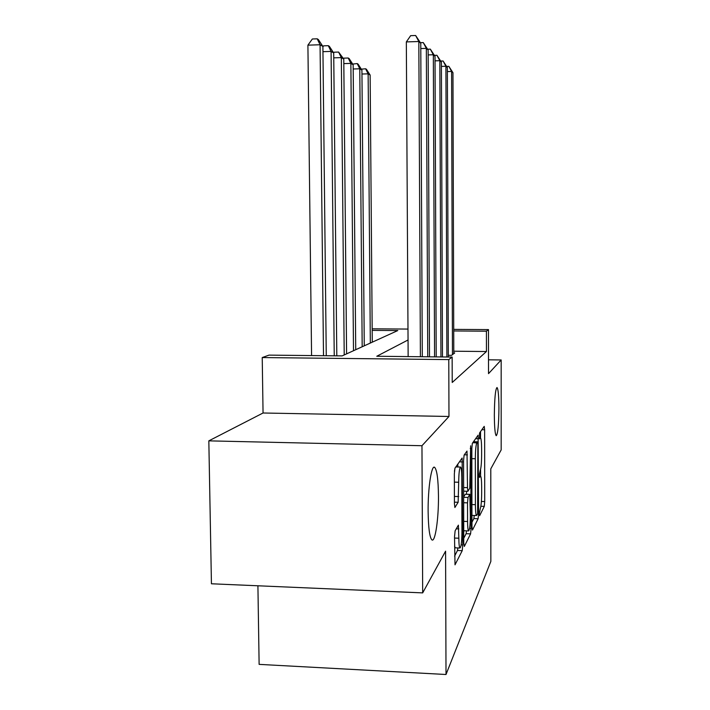 <?xml version="1.0" encoding="UTF-8"?>
<svg xmlns="http://www.w3.org/2000/svg" width="710" height="710" viewBox="0 0 710 710"><rect width="100%" height="100%" fill="white"/><g stroke="black" fill="none" stroke-linecap="round" stroke-linejoin="round"><path stroke-width="1.06" d="M479.33 513.436L479.649 515.682L484.291 506.372L484.708 501.553L484.637 429.772L484.211 426.373L479.543 433.038L479.481 438.886L480.457 437.786C481.167 438.576 481.558 442.294 481.611 448.933L481.62 455.057C481.549 463.097 481.078 468.254 480.209 470.526L479.277 475.017L479.525 477.413L480.563 476.073C481.238 476.863 481.602 480.448 481.655 486.829L481.664 492.926C481.593 500.958 481.123 506.212 480.262 508.706L479.33 513.436M438.469 496.184C438.265 479.41 436.978 469.789 434.6 467.304C431.485 464.695 427.917 488.054 428.121 511.218C428.352 527.716 429.594 537.257 431.858 539.848C435.159 542.91 438.673 518.806 438.469 496.184M498.935 408.321C498.846 395.834 498.207 388.894 497.009 387.518C495.438 389.089 494.542 398.248 494.337 414.995C494.435 427.464 495.074 434.369 496.237 435.718C497.843 434.085 498.74 424.953 498.935 408.321M455.128 530.805L454.524 536.76L455.012 564.832L462.219 550.658L462.778 544.934L462.13 458.048L454.95 468.183L454.338 473.943L454.427 503.594L454.888 507.508L458.145 502.29L458.687 482.241C458.829 472.851 459.468 467.792 460.604 467.056C461.349 467.854 461.748 471.307 461.811 477.413L461.944 532.322C461.793 542.049 461.118 547.277 459.938 548.014C459.263 547.197 458.891 543.922 458.837 538.198L458.385 525.151L455.128 530.805M422.681 592.885L211.438 583.78L208.829 440.857L421.962 445.72L422.681 592.885L445.587 551.173L446.013 674.5L490.85 561.388L490.796 468.831L501.171 449.927L501.171 359.952L488.524 373.637L488.498 329.609L486.421 331.18L486.439 351.53L452.226 382.468L452.146 357.059L448.782 359.597L262.23 357.565L269.019 355.124L342.14 355.896L397.795 330.558L372.182 330.381M421.962 445.72L448.968 416.477L448.782 359.597M471.972 526.74L472.478 530.068L478.132 518.726L478.584 513.667L478.105 435.177L472.328 443.351L471.83 448.445L471.972 526.74M470.588 533.858L464.322 546.443L463.754 542.999L463.568 460.497L464.109 455.092L466.994 451.081L467.491 487.637L467.89 491.293L469.78 488.24L470.659 445.809L471.094 528.489L470.588 533.858L466.097 533.707L463.745 538.286M501.171 359.952L488.516 359.81M448.312 355.311L451.507 355.346L454.711 352.968L453.779 352.959M449.235 357.023L448.312 356.97M486.439 351.53L453.779 351.21M257.916 585.777L259.123 664.374L446.013 674.5M448.968 416.477L263.055 412.998L208.829 440.857M263.055 412.998L262.23 357.565M408.055 339.975L376.779 356.26L452.146 357.059M486.421 331.18L453.717 330.949M372.173 328.828L407.993 329.067M453.717 329.378L488.498 329.609M480.59 476.082L480.581 469.452M480.537 437.839L480.537 431.627M474.2 441.735L474.2 440.67M471.964 522.267L473.854 518.584L474.271 515.46M477.617 513.907L477.839 444.309L477.582 441.815L476.827 442.845C475.913 445.01 475.407 450.317 475.327 458.749L475.398 504.668C475.46 511.093 475.833 514.715 476.516 515.531L477.617 513.907M466.532 491.249L466.532 494.231M467.562 521.486C467.615 527.033 467.952 530.184 468.573 530.929C469.621 530.192 470.215 525.285 470.348 516.223L469.789 494.409L468.041 497.453L467.517 502.849L467.562 521.486L463.701 521.362M463.728 530.281L464.216 530.778M469.869 494.329L465.263 494.275L469.789 494.409M463.648 497.009L465.263 494.275M466.097 533.707L466.532 530.858M454.551 546.283L455.385 547.845M455.021 468.076L454.418 471.298M457.843 466.985L457.835 464.056M454.578 556.143L457.48 550.481L457.932 547.942M372.28 342.176L370.141 75.056L368.135 73.84L370.327 343.063M361.328 69.154L365.614 68.781L366.422 69.278L370.141 75.056M365.614 68.781L368.135 73.84L361.958 74.017M452.447 354.645L451.604 71.453L452.962 72.704L453.788 353.651M446.643 66.394L448.835 66.332L451.604 71.453L447.389 71.577M448.835 66.332L452.962 72.704M364.265 345.823L361.923 70.086L359.784 68.79L362.18 346.773M352.692 64.069L357.201 63.572L358.062 64.104L361.923 70.086M357.201 63.572L359.784 68.79L353.189 68.985M355.728 349.711L353.154 64.779L350.864 63.394L353.5 350.722M343.48 58.655L343.835 58.149L348.211 58.007L349.142 58.584L353.154 64.779M348.211 58.007L350.864 63.394L343.809 63.607M346.595 353.864L343.773 59.099L341.324 57.617L344.217 354.947M333.611 52.859L334.073 52.203L338.599 52.061L343.773 59.099M338.599 52.061L341.324 57.617L333.762 57.847M336.806 355.843L333.709 53.01L331.082 51.422L334.241 355.817M322.899 46.824L323.609 45.839L328.295 45.68L329.36 46.336L333.709 53.01M328.295 45.68L331.082 51.422L322.952 51.679M446.892 357.006L445.915 66.261L447.371 67.592L448.312 357.015M440.741 61.051L443.075 60.98L445.915 66.261L441.416 66.394M443.075 60.98L447.371 67.592M440.945 356.944L439.845 60.705L441.398 62.134L442.463 356.952M434.422 55.344L436.916 55.265L439.845 60.705L435.026 60.856M436.916 55.265L441.398 62.134M434.573 356.873L433.331 54.759L435.008 56.285L436.206 356.89M427.66 49.23L430.331 49.141L433.331 54.759L428.165 54.919M430.331 49.141L435.008 56.285M427.748 356.802L426.346 48.378L428.139 50.019L429.506 356.819M420.391 42.671L423.249 42.573L426.346 48.378L420.79 48.555M423.249 42.573L428.139 50.019M326.263 355.728L322.899 46.469L320.068 44.757L307.909 45.156L311.575 355.577M307.909 45.156L312.356 38.988L317.21 38.819L320.068 44.757L323.503 355.701M317.21 38.819L318.355 39.529L322.899 46.469M420.4 356.722L418.829 41.508L420.764 43.274L422.29 356.739M408.143 356.597L406.333 41.917L418.829 41.508L415.634 35.5L420.764 43.274M406.333 41.917L410.646 35.669L415.634 35.5M479.312 476.259L480.217 476.286M479.277 437.919L480.173 437.937M481.868 429.719L484.637 429.772M481.38 501.455L484.708 501.553M480.865 506.266L484.291 506.372M475.593 438.682L478.478 438.745M477.697 513.632L478.584 513.667M473.854 518.584L478.132 518.726M473.437 441.762L477.51 441.851M472.745 442.756L476.827 442.845M471.848 458.66L475.327 458.749M471.928 504.561L475.398 504.668M464.313 454.799L467.42 454.87M463.63 487.522L467.491 487.637M470.242 448.4L470.943 448.418M469.567 528.435L471.094 528.489M463.648 497.32L468.041 497.453M463.666 502.733L467.517 502.849M456.237 528.808L458.811 528.897M454.524 538.047L458.837 538.198M454.364 482.125L458.687 482.241M454.4 496.441L458.722 496.565M454.418 502.174L458.145 502.29M459.379 461.855L462.574 461.935M461.145 544.881L462.778 544.934M457.48 550.481L462.219 550.658M433.863 467.286L434.6 467.304M479.303 476.037L480.422 476.064M479.268 437.759L480.342 437.786M473.464 441.718L477.546 441.815M472.194 515.398L476.516 515.531M463.639 491.169L467.89 491.293M464.021 530.769L468.573 530.929M455.137 547.836L459.938 548.014M455.82 466.931L460.426 467.047"/></g></svg>
